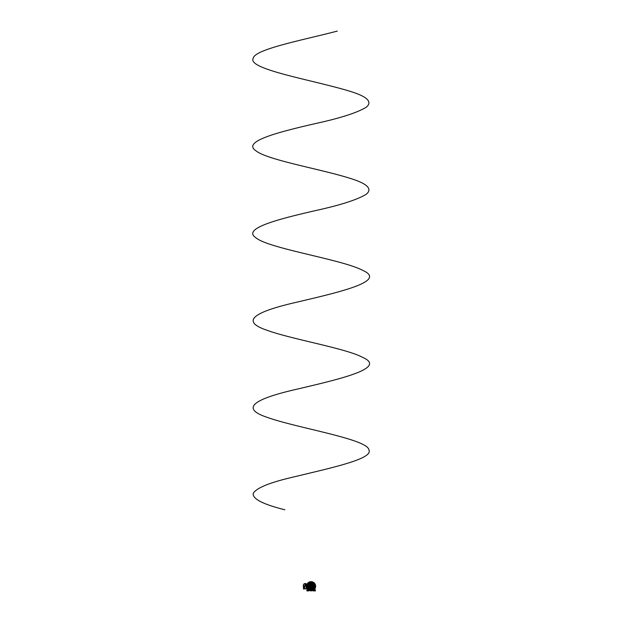 <?xml version="1.0" encoding="UTF-8"?>
<svg xmlns="http://www.w3.org/2000/svg" width="622" height="622" viewBox="0 0 622 622"><rect width="100%" height="100%" fill="white"/><g stroke="black" fill="none" stroke-linecap="round" stroke-linejoin="round"><path stroke-width="0.93" d="M311.07 586.834A0.575 0.575 0 0 0 311.241 585.706A0.583 0.583 0 0 1 311.07 586.841A0.583 0.583 0 0 1 310.891 585.706A0.575 0.575 0 0 0 311.07 586.834A0.552 0.552 0 0 1 310.891 585.737A0.552 0.552 0 0 0 311.07 586.81A0.552 0.552 0 0 0 311.241 585.73A0.552 0.552 0 0 1 311.07 586.81M310.891 585.737L310.891 585.8A0.49 0.49 0 0 0 311.07 586.748A0.49 0.49 0 0 0 311.241 585.8L311.241 585.737M311.07 585.45A0.809 0.809 0 0 0 310.254 586.258A0.809 0.809 0 0 0 311.07 587.075A0.809 0.809 0 0 0 311.879 586.258A0.809 0.809 0 0 0 311.07 585.45M311.622 582.557L311.358 581.757L311.622 582.557A3.748 3.748 0 0 0 310.51 582.557L310.417 582.542A3.771 3.771 0 0 0 307.354 585.613L307.361 585.699A3.748 3.748 0 0 0 307.361 586.818L308.209 588.723L307.322 588.871L307.322 588.264L307.33 588.707L308.178 588.684M312.112 581.741L311.381 581.741L311.715 582.542A3.771 3.771 0 0 1 314.779 585.613L315.618 586.523L315.587 585.994L315.587 586.577L314.771 586.818A3.748 3.748 0 0 0 314.771 585.699L314.763 585.636M310.448 582.814L310.44 582.651A3.662 3.662 0 0 1 311.692 582.651L311.684 582.814A3.499 3.499 0 0 1 314.359 587.448L314.499 587.526A3.662 3.662 0 0 1 313.877 588.599L313.745 588.521A3.499 3.499 0 0 1 308.388 588.521L308.255 588.599A3.662 3.662 0 0 1 307.633 587.526L307.773 587.448A3.499 3.499 0 0 1 310.448 582.814L310.448 583.358A2.97 2.97 0 0 1 310.767 583.304L310.79 583.141A3.133 3.133 0 0 0 310.456 583.187L310.409 583.833A15.799 1.376 95 0 1 310.394 584.035L308.807 586.787A15.799 1.376 145 0 1 308.636 586.904L308.1 587.269A3.133 3.133 0 0 0 308.224 587.58L308.364 587.479A2.97 2.97 0 0 1 308.248 587.176L308.1 587.269A3.133 3.133 0 0 1 308.1 587.254L307.773 587.448M314.359 587.448L314.04 587.254A3.133 3.133 0 0 1 314.032 587.269L313.885 587.176A2.97 2.97 0 0 1 313.776 587.479L313.908 587.58A3.133 3.133 0 0 0 314.032 587.269L313.511 586.896A2.527 2.527 0 0 0 311.739 583.817L311.676 583.187A3.133 3.133 0 0 1 311.692 583.187L311.684 582.814M308.388 588.521L308.263 588.56A3.623 3.623 0 0 1 307.672 587.533L308.1 587.254A3.133 3.133 0 0 1 310.448 583.187L310.479 582.682A3.623 3.623 0 0 1 311.661 582.682L311.692 583.187A3.133 3.133 0 0 1 314.04 587.254L314.46 587.533A3.623 3.623 0 0 1 313.869 588.56L313.745 588.521M314.779 586.911L314.763 586.88A3.771 3.771 0 0 1 311.715 589.975L311.381 590.776L311.622 589.967A3.748 3.748 0 0 1 310.51 589.967L310.798 590.807L311.498 590.519A4.276 4.276 0 0 1 311.49 590.519L311.723 589.975A3.771 3.771 0 0 0 313.69 588.964L313.776 588.886A3.771 3.771 0 0 0 314.779 586.911L315.572 586.546L314.763 586.88M307.33 584.252L307.33 583.809L308.178 583.84L307.354 585.605L306.514 585.994L307.354 586.911A3.771 3.771 0 0 0 310.417 589.975L310.51 589.967M311.319 581.71L310.417 582.542L310.736 581.772L310.02 581.764M307.369 585.535L306.553 586.577L307.354 586.911A3.771 3.771 0 0 0 308.356 588.886L308.442 588.964A3.771 3.771 0 0 0 310.417 589.975L310.751 590.776L310.44 589.959M313.418 588.334A3.133 3.133 0 0 1 308.722 588.334L308.862 588.241A2.97 2.97 0 0 1 308.66 587.992L308.504 588.054A3.133 3.133 0 0 0 308.706 588.326L309.297 588.039A15.799 1.376 -25 0 1 309.476 587.953L312.656 587.953A15.799 1.376 25 0 1 312.843 588.039L313.426 588.326A3.133 3.133 0 0 0 313.636 588.054L313.472 587.992A2.97 2.97 0 0 1 313.27 588.241L313.426 588.326A3.133 3.133 0 0 1 313.418 588.334M311.684 583.358L311.676 583.187A3.133 3.133 0 0 0 311.342 583.141L311.365 583.304A2.97 2.97 0 0 1 311.684 583.358A20.137 1.757 85 0 0 311.77 584.447L311.777 584.517A1.882 1.882 0 0 0 311.474 584.423A20.269 1.765 -95 0 0 311.365 583.304M311.801 584.439L311.739 584.035A15.799 1.376 -95 0 1 311.723 583.833L311.739 583.817A2.511 2.511 0 0 1 313.496 586.904A15.799 1.376 -145 0 1 313.325 586.787L311.77 584.447M311.739 584.035A2.317 2.317 0 0 1 313.309 586.748M311.762 584.066A2.301 2.301 0 0 1 313.325 586.787M311.529 585.007A1.337 1.337 0 0 0 310.603 585.007L310.705 583.965A15.931 1.392 -85 0 1 310.728 583.77L310.79 583.141A3.133 3.133 0 0 1 311.342 583.141L311.404 583.77A15.931 1.392 85 0 1 311.428 583.965L311.645 585.255A3.18 3.18 0 0 1 311.474 584.47L311.474 584.423M308.66 587.992A20.269 1.765 -25 0 0 309.686 587.526L309.725 587.51A3.18 3.18 0 0 1 310.487 587.261A1.158 1.158 0 0 1 309.904 586.258A3.18 3.18 0 0 1 309.313 586.795L309.274 586.826A20.269 1.765 145 0 0 308.364 587.479M309.686 587.526A1.882 1.882 0 0 0 309.911 587.743L309.849 587.774A20.137 1.757 155 0 0 308.862 588.241M313.27 588.241A20.137 1.757 -155 0 0 312.291 587.774L312.221 587.743A2.892 2.892 0 0 0 309.911 587.743M312.221 587.743A1.882 1.882 0 0 0 312.454 587.526A20.269 1.765 25 0 0 313.472 587.992M313.776 587.479A20.269 1.765 -145 0 0 312.858 586.826L312.819 586.795A3.18 3.18 0 0 1 312.228 586.258A1.158 1.158 0 0 1 311.645 587.261A3.18 3.18 0 0 1 312.407 587.51L312.454 587.526M312.858 586.826A1.882 1.882 0 0 0 312.928 586.515L312.99 586.562A20.137 1.757 35 0 0 313.885 587.176M311.777 584.517A2.892 2.892 0 0 0 312.928 586.515M310.767 583.304A20.269 1.765 95 0 0 310.658 584.423L310.658 584.47A3.18 3.18 0 0 1 310.487 585.255A1.158 1.158 0 0 1 311.645 585.255M310.658 584.423A1.882 1.882 0 0 0 310.362 584.517L310.37 584.447A20.137 1.757 -85 0 0 310.448 583.358M308.248 587.176A20.137 1.757 -35 0 0 309.15 586.562L309.204 586.515A2.892 2.892 0 0 0 310.362 584.517M309.904 586.258L309.756 586.484A1.337 1.337 0 0 0 310.215 587.285L310.487 587.261M311.964 586.258A0.902 0.902 0 0 1 311.07 587.16A0.902 0.902 0 0 1 310.168 586.258A0.902 0.902 0 0 1 311.07 585.356A0.902 0.902 0 0 1 311.964 586.258M311.949 586.258A0.879 0.879 0 0 1 311.07 587.137A0.879 0.879 0 0 1 310.191 586.258A0.879 0.879 0 0 1 311.07 585.38A0.879 0.879 0 0 1 311.949 586.258M311.917 587.285A1.337 1.337 0 0 0 312.384 586.484L313.208 587.106A15.931 1.392 35 0 1 313.395 587.207L313.908 587.58A3.133 3.133 0 0 1 313.636 588.054L313.053 587.798A15.931 1.392 -155 0 1 312.874 587.72L311.645 587.261M310.215 587.285L309.258 587.72A15.931 1.392 155 0 1 309.08 587.798L308.504 588.054A3.133 3.133 0 0 1 308.224 587.58L308.737 587.207A15.931 1.392 -35 0 1 308.901 587.09L309.756 586.484M312.874 587.72A2.317 2.317 0 0 0 313.231 587.09L313.231 587.09A2.301 2.301 0 0 1 312.866 587.689M308.807 586.787A2.317 2.317 0 0 1 310.394 584.035M308.636 586.904A2.511 2.511 0 0 1 308.551 586.258A2.527 2.527 0 0 0 308.621 586.896M313.395 587.207A2.511 2.511 0 0 1 313.053 587.798A2.527 2.527 0 0 0 313.402 587.238M308.737 587.238A2.527 2.527 0 0 0 309.056 587.79M309.289 588.062A2.527 2.527 0 0 0 312.843 588.062M309.266 587.689A2.301 2.301 0 0 1 308.932 587.106M312.617 587.953A2.301 2.301 0 0 1 309.515 587.953M309.08 587.798A2.511 2.511 0 0 1 308.737 587.207M312.843 588.039A2.511 2.511 0 0 1 309.297 588.039M309.258 587.72A2.317 2.317 0 0 1 308.901 587.09M312.656 587.953A2.317 2.317 0 0 1 309.476 587.953M311.389 583.747A2.527 2.527 0 0 0 310.743 583.747M310.728 583.988A2.301 2.301 0 0 1 311.404 583.988M310.728 583.77A2.511 2.511 0 0 1 311.404 583.77M310.705 583.965A2.317 2.317 0 0 1 311.428 583.965M310.394 583.817A2.527 2.527 0 0 0 308.535 586.258A2.511 2.511 0 0 1 310.409 583.833M308.823 586.748A2.301 2.301 0 0 1 310.37 584.066M310.51 582.557L310.821 581.795L310.02 581.741L310.751 581.741M314.771 586.818L315.587 586.523L314.771 585.699M311.622 589.967L310.837 590.814M307.369 585.636L306.514 586.523L307.354 585.605A3.771 3.771 0 0 1 308.356 583.63L308.442 583.553A3.771 3.771 0 0 1 310.417 582.542M307.369 586.981L306.545 586.523L307.369 586.88M314.981 588.637A4.587 4.587 0 0 0 311.956 581.764M311.972 581.71L311.692 581.741A4.587 4.587 0 0 0 311.241 581.679L310.891 581.671A4.587 4.587 0 0 0 310.308 581.741M310.176 581.764A4.587 4.587 0 0 0 306.941 584.268M306.941 588.249A4.587 4.587 0 0 0 307.151 588.637M308.947 590.325A4.587 4.587 0 0 0 313.185 590.325M310.222 590.752L310.207 590.294L310.222 590.752M310.222 581.764L310.207 582.223L310.222 581.764M310.37 582.55L310.339 581.803L310.347 582.557M311.941 582.589L311.793 581.803L311.762 582.55M307.804 588.264L307.33 588.264M314.779 585.605A3.771 3.771 0 0 0 313.776 583.63L313.69 583.553A3.771 3.771 0 0 0 311.723 582.542L311.498 581.998A4.276 4.276 0 0 1 311.498 581.998L312.112 581.764M310.417 589.975L310.743 590.768M312.26 589.835L312.399 590.589L312.26 589.835M311.708 590.721L311.941 589.928M311.964 589.92L311.793 590.721M313.068 589.454L313.037 590.356L312.897 589.555L313.542 589.368M314.646 585.069L315.393 584.921L314.646 585.069M315.525 585.527L314.732 585.364L315.525 585.527L315.004 585.699M314.258 584.252L315.16 584.4L313.923 583.794L314.81 583.646L314.81 584.276L314.81 583.646M309.873 582.682L309.733 581.928L309.873 582.682M309.064 583.063L309.212 582.161L309.235 582.962L308.605 583.405L308.45 582.713L309.08 582.519M307.812 584.353L306.397 584.4L306.397 588.117L307.882 588.28L306.397 588.233L307.322 588.264M306.397 584.4L308.139 583.887L307.766 584.431M309.702 589.773L309.849 590.589L309.702 589.773M310.168 589.92L310.339 590.721L310.37 589.967M308.636 589.415L309.235 589.555L309.095 590.356L309.064 589.454M314.584 587.619L315.393 587.479L314.584 587.619M314.771 586.958L315.525 586.989L314.732 587.152M313.247 590.192L313.931 588.902L314.81 588.871L314.81 588.241L314.802 588.707L313.954 588.684L314.367 588.085L315.16 588.233L314.258 588.264M314.81 588.871L313.776 588.902M307.322 584.252L307.322 583.646L308.356 583.615M308.419 583.553L308.45 582.713M313.053 582.519L313.675 582.519L313.713 583.553M313.776 583.615L314.615 583.638M308.356 588.902L307.517 588.878M314.802 584.276L314.615 583.77M312.431 582.744L312.283 581.928L312.431 582.744M313.053 582.526L313.519 582.526L313.488 583.366L312.92 582.161L313.068 583.063M310.502 590.192L310.37 590.721M315.004 586.818L315.525 586.904M311.645 581.764L311.645 582.371M311.63 582.324L311.645 581.803M307.322 588.739L308.325 589.018L307.929 590.154M313.923 588.723L314.802 588.707M313.527 583.405L313.519 582.526M309.08 582.526L308.582 582.713M308.209 583.794L307.33 583.809M315.525 586.841L314.957 586.841M310.487 590.721L310.487 590.146M314.957 585.675L315.525 585.675M315.618 586.484L315.618 586.033M307.322 588.396L306.973 590.122M306.965 590.9L306.77 590.115L306.965 590.9L308.66 590.9L308.66 590.185L307.066 590.122M307.976 589.182L308.8 589.594L308.66 590.9M308.691 589.804L308.193 589.189M305.705 583.56L305.76 583.56A0.404 0.404 0 0 1 306.164 583.965L306.164 588.466A0.404 0.404 0 0 1 305.767 588.871L304.088 588.902L306.078 588.466L306.078 584.283A17.634 17.634 0 0 0 304.096 588.871L303.847 588.956M306.164 588.054L306.164 584.462M306.078 584.283L305.682 583.646M303.365 586.383A28.939 28.939 0 0 1 303.365 586.367L303.365 586.367C303.38 587.448 303.38 587.448 303.365 586.367C303.38 587.448 303.38 587.448 303.365 586.367C303.38 587.448 303.38 587.448 303.365 586.367C303.38 587.448 303.38 587.448 303.365 586.367L303.38 585.325M303.419 586.258L303.404 584.75L303.365 586.258A28.939 28.939 0 0 0 303.365 586.367M303.855 584.081L304.539 583.887L303.458 584.758L303.419 585.854L304.236 585.87L304.29 586.538L304.236 585.924L303.419 585.916L303.419 586.608L304.29 586.53M303.419 585.916L303.365 586.686M303.303 586.149L303.365 586.149C303.38 584.983 303.38 584.983 303.365 586.149C303.38 584.983 303.38 584.983 303.365 586.149C303.38 584.983 303.38 584.983 303.365 586.149C303.38 584.983 303.38 584.983 303.365 586.149C303.38 584.983 303.38 584.983 303.365 586.149A28.939 28.939 0 0 0 303.365 586.258L303.598 588.793M303.365 586.258L303.365 586.663M303.373 586.919L303.303 586.367M305.76 583.413L303.482 589.127L305.76 583.413M305.285 583.871L304.539 583.654L303.404 584.75L304.539 583.654L305.371 583.638M304.539 583.654L304.119 583.739M304.236 586.647L303.419 586.608M311.381 581.741L312.166 581.741M314.157 589.182L314.203 590.154M314.81 588.396L315.167 590.122M313.472 590.185L315.362 590.115L315.455 590.9L313.185 590.9L313.472 590.185L313.472 590.9M313.947 589.189L313.247 589.812M307.035 586.01L307.035 586.515L307.035 586.01M310.813 590.294L311.319 590.294L310.813 590.294M337.272 31.1C302.549 40.166 254.592 49.231 253.216 58.297C246.778 69.174 312.913 80.051 348.864 90.936C367.143 96.371 372.92 101.814 366.202 107.248C357.3 112.691 340.389 118.133 315.471 123.568C275.95 132.634 241.997 141.699 255.93 150.765C266.76 159.831 319.762 168.896 348.864 177.962C367.143 183.404 372.92 188.839 366.202 194.282C357.3 199.724 340.389 205.159 315.471 210.601C275.95 219.667 241.997 228.733 255.93 237.798C268.867 248.676 342.784 259.553 362.828 270.43C387.654 281.315 339.363 292.192 292.993 303.07C254.701 312.135 239.905 321.201 267.048 330.266C291.702 339.332 346.33 348.398 362.828 357.463C387.654 368.341 339.363 379.226 292.993 390.103C254.701 399.168 239.905 408.234 267.048 417.3C297.378 428.177 367.82 439.054 368.924 449.931C373.565 458.997 330.266 468.063 292.993 477.128C269.52 482.571 256.256 488.013 253.216 493.448C252.454 498.891 263.005 504.325 284.86 509.768M307.369 586.258A3.693 3.693 0 0 1 311.07 582.565A3.693 3.693 0 0 1 314.763 586.258A3.693 3.693 0 0 1 311.07 589.959A3.693 3.693 0 0 1 307.369 586.258M310.44 582.557L311.334 581.71M311.334 590.807L310.775 590.768M308.613 582.526L308.644 583.366M314.802 583.809L313.954 583.84M306.078 588.466L306.164 588.466A0.404 0.404 0 0 1 305.767 588.871L305.76 588.785M305.76 583.646L305.76 583.56A0.404 0.404 0 0 1 306.164 583.965L306.078 583.965M304.345 586.53L304.236 585.87M315.167 590.9L315.074 590.122M311.917 581.764L311.933 582.223M311.917 590.752L311.933 590.294"/></g></svg>
